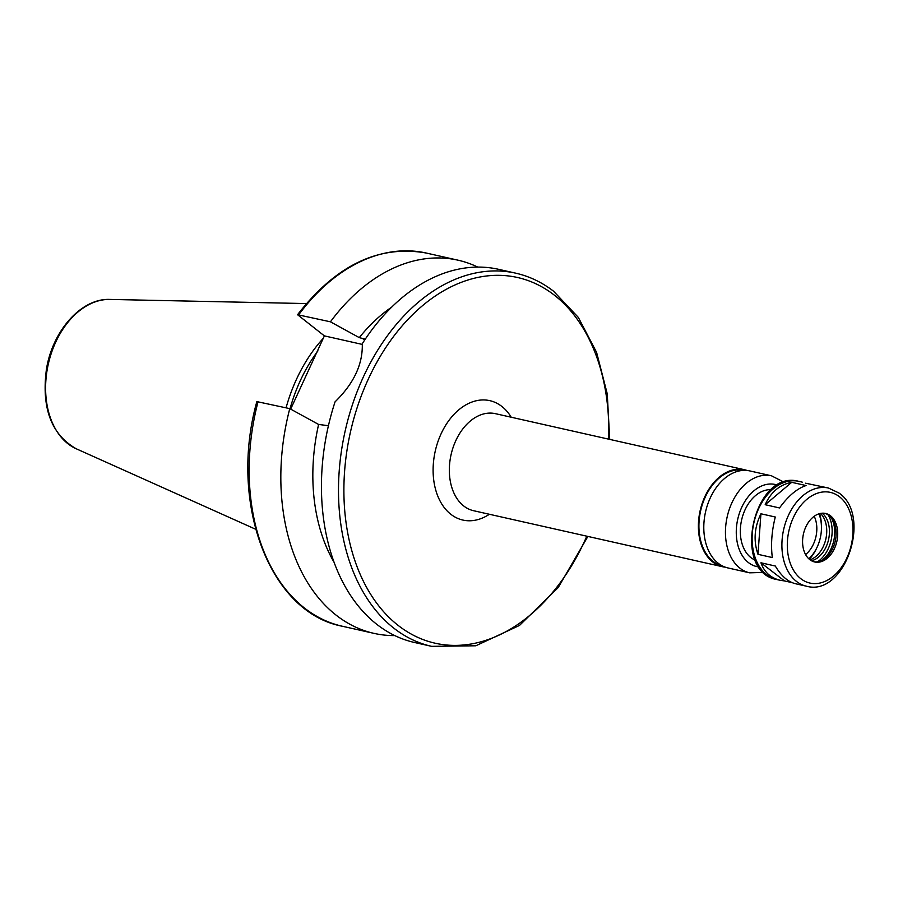 <?xml version="1.0" encoding="UTF-8"?>
<svg xmlns="http://www.w3.org/2000/svg" width="898" height="898" viewBox="0 0 898 898"><rect width="100%" height="100%" fill="white"/><g stroke="black" fill="none" stroke-linecap="round" stroke-linejoin="round"><path stroke-width="1.35" d="M760.943 562.788L784.515 580.939L780.16 580.288C770.664 577.975 764.265 572.138 760.943 562.788L775.3 566.021C781.215 575.955 787.961 581.859 795.538 583.745L806.393 586.181C844.861 597.192 872.441 515.632 839.001 493.036L828.484 488.029A50.299 34.629 102.7 0 0 783.662 529.506A50.299 34.629 102.7 0 0 806.393 586.181M792.204 582.667L784.515 580.939M760.932 513.779L775.288 517.012C771.708 531.212 770.72 544.727 772.325 557.557L757.979 554.324C753.366 540.821 754.354 527.306 760.932 513.779L757.979 554.324M791.71 482.316L806.056 485.549C797.031 488.546 788.186 496.01 779.531 507.942L765.186 504.71C770.843 492.104 779.677 484.639 791.71 482.316L765.186 504.71M828.484 488.029L805.585 483.203M609.72 439.391L607.261 393.885L596.598 352.386L578.346 317.432L553.516 291.176C541.921 282.253 529.281 276.247 515.632 273.149L498.57 269.31A191.263 131.658 102.7 0 0 362.276 343.732C362.915 364.128 353.846 383.502 335.066 401.833A191.263 131.658 102.7 0 0 414.595 642.508L431.646 646.347L475.805 645.785L519.493 625.435L558.163 587.64L587.887 536.432M391.607 307.183A162.572 111.913 102.7 0 0 359.279 337.626L365.273 339.152M477.747 267.088A191.263 131.658 102.7 0 0 457.969 260.173A191.263 131.658 102.7 0 0 330.442 321.81L359.279 337.626M290.66 409.129L324.38 335.886L297.552 314.715L330.442 321.81M328.432 425.697L318.61 424.451L289.773 408.635L256.85 401.608C228.541 502.644 269.355 612.537 342.318 626.243L373.995 633.371A191.263 131.658 102.7 0 0 394.817 635.593M362.354 344.428L324.38 335.886M323.19 338.411A133.6 91.966 102.7 0 0 286.069 407.804M317.959 350.849A131.782 90.709 102.7 0 0 290.032 408.781M289.773 408.635A191.263 131.658 102.7 0 0 373.995 633.371M318.61 424.451A162.572 111.913 102.7 0 0 334.168 562.462M747.102 470.485A49.727 34.236 102.7 0 0 744.431 469.71A49.727 34.236 102.7 0 0 700.126 510.715A49.727 34.236 102.7 0 0 722.598 566.739A49.727 34.236 102.7 0 0 725.348 567.188M743.825 470.361A48.963 33.709 102.7 0 0 700.631 510.827A48.963 33.709 102.7 0 0 722.329 565.897M783.999 482.181L771.505 475.805L749.852 470.934A49.727 34.236 102.7 0 0 705.536 511.927A49.727 34.236 102.7 0 0 728.02 567.963L749.673 572.834L763.693 572.419M771.191 489.691A36.335 25.021 102.7 0 0 741.602 520.043A36.335 25.021 102.7 0 0 755.33 560.15M830.437 515.755A24.863 17.118 102.7 0 0 825.599 513.465A24.863 17.118 102.7 0 0 803.452 533.962A24.863 17.118 102.7 0 0 814.688 561.98A24.863 17.118 102.7 0 0 835.802 545.176A24.863 17.118 102.7 0 0 830.437 515.755M813.902 561.766A24.863 17.118 102.7 0 0 823.14 559.712A24.863 17.118 102.7 0 0 832.266 519.123A24.863 17.118 102.7 0 0 828.843 515.407A24.863 17.118 102.7 0 0 824.802 513.308M821.76 560.453A27.546 18.959 102.7 0 0 831.346 517.865M817.618 561.766A29.645 20.407 102.7 0 0 828.158 514.913M811.545 560.79A25.818 17.769 102.7 0 0 828.551 539.608A25.818 17.769 102.7 0 0 822.254 513.196M810.041 559.824A25.818 17.769 102.7 0 0 825.846 539.002A25.818 17.769 102.7 0 0 820.48 513.42M809.334 559.252A36.335 25.021 102.7 0 0 816.428 548.633L816.956 547.511A32.519 22.383 102.7 0 0 821.457 527.508A32.519 22.383 102.7 0 0 818.954 513.824M821.457 527.508L821.457 526.273A36.335 25.021 102.7 0 0 819.593 513.634M808.829 558.803A32.519 22.383 102.7 0 0 816.956 547.511M805.585 554.56A25.952 17.87 102.7 0 0 814.205 516.26M802.251 482.136L798.704 481.339A50.299 34.629 102.7 0 0 753.882 522.804A50.299 34.629 102.7 0 0 776.613 579.491L780.16 580.288M515.632 273.149A191.263 131.658 102.7 0 0 345.191 430.849A191.263 131.658 102.7 0 0 431.646 646.347M297.552 314.715C335.953 265.179 378.866 244.615 426.292 253.045A191.263 131.658 102.7 0 0 298.776 314.682M364.644 340.106L362.309 338.31M306.409 303.569L109.837 299.427A77.284 53.195 102.7 0 0 48.312 364.038A77.284 53.195 102.7 0 0 76.229 448.776L255.627 529.236M258.096 401.507A191.263 131.658 102.7 0 0 342.318 626.243M608.631 439.156A187.435 129.031 102.7 0 0 553.898 294.813A187.435 129.031 102.7 0 0 367.933 379.933A187.435 129.031 102.7 0 0 401.765 628.106A187.435 129.031 102.7 0 0 586.798 536.185M511.22 417.233A61.21 42.127 102.7 0 0 501.668 406.3A61.21 42.127 102.7 0 0 433.655 460.517A61.21 42.127 102.7 0 0 489.388 514.262M744.431 469.71L495.382 413.664A49.727 34.236 102.7 0 0 451.077 454.669A49.727 34.236 102.7 0 0 473.549 510.704L722.598 566.739M771.505 475.805A49.727 34.236 102.7 0 0 727.189 516.799A49.727 34.236 102.7 0 0 749.673 572.834M777.488 485.133A42.083 28.961 102.7 0 0 737.741 519.179A42.083 28.961 102.7 0 0 759.079 566.964M839.372 496.673A46.483 31.991 102.7 0 0 787.479 540.484A46.483 31.991 102.7 0 0 833.58 576A46.483 31.991 102.7 0 0 839.372 496.673M426.292 253.045L457.969 260.173M798.704 481.339C753.86 468.936 730.792 571.487 776.613 579.491M109.837 299.427C81.291 298.102 52.432 330.935 46.404 369.448C41.398 408.085 51.343 434.52 76.229 448.776"/></g></svg>
